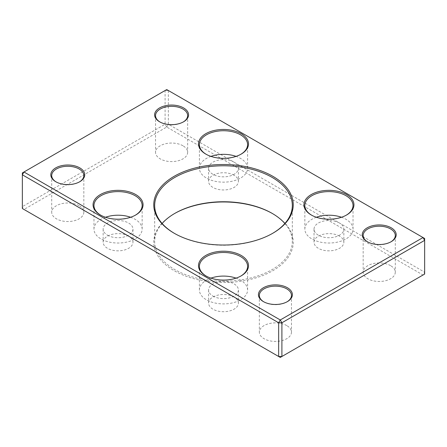 <?xml version="1.0" encoding="UTF-8"?>
<svg xmlns="http://www.w3.org/2000/svg" width="447" height="447" viewBox="0 0 447 447"><rect width="100%" height="100%" fill="white"/><g stroke="black" fill="none" stroke-linecap="round" stroke-linejoin="round"><path stroke-width="0.34" stroke-dasharray="2.23 1.68" d="M22.35 208.514L23.97 209.453L22.35 206.643L22.35 172.928L165.099 90.506L165.099 124.227L22.35 206.643L22.35 208.514M280.275 357.427L23.97 209.453L166.725 127.037L423.03 275.011L280.275 357.427M424.65 274.072L423.03 275.011L424.65 272.201L168.346 124.227L168.346 90.506L424.65 238.486L424.65 274.072M174.514 213.571A69.743 40.264 0 0 0 174.185 213.761A69.743 40.264 0 0 0 174.185 270.703A69.743 40.264 0 0 0 272.815 270.703A69.743 40.264 0 0 0 272.815 213.761A69.743 40.264 0 0 0 272.486 213.571M272.815 213.761L272.167 213.387L272.815 213.761M234.044 175.269A14.913 8.61 0 0 0 217.795 173.402A14.913 8.61 0 0 0 208.587 181.353A14.913 8.61 0 0 0 212.956 187.444A14.913 8.61 0 0 0 229.205 189.31A14.913 8.61 0 0 0 238.413 181.353A14.913 8.61 0 0 0 234.044 175.269M339.485 236.145A14.913 8.61 0 0 0 323.237 234.278A14.913 8.61 0 0 0 314.029 242.229A14.913 8.61 0 0 0 318.398 248.32A14.913 8.61 0 0 0 334.647 250.186A14.913 8.61 0 0 0 343.855 242.229A14.913 8.61 0 0 0 339.485 236.145M286.767 325.584A16.058 9.27 0 0 0 269.262 323.578A16.058 9.27 0 0 0 259.349 332.143A16.058 9.27 0 0 0 264.054 338.697A16.058 9.27 0 0 0 281.554 340.709A16.058 9.27 0 0 0 291.466 332.143A16.058 9.27 0 0 0 286.767 325.584M390.583 265.647A16.058 9.27 0 0 0 373.083 263.635A16.058 9.27 0 0 0 363.171 272.201A16.058 9.27 0 0 0 367.875 278.755A16.058 9.27 0 0 0 385.375 280.766A16.058 9.27 0 0 0 395.288 272.201A16.058 9.27 0 0 0 390.583 265.647M234.044 297.02A14.913 8.61 0 0 0 217.795 295.154A14.913 8.61 0 0 0 208.587 303.105A14.913 8.61 0 0 0 212.956 309.195A14.913 8.61 0 0 0 229.205 311.062A14.913 8.61 0 0 0 238.413 303.105A14.913 8.61 0 0 0 234.044 297.02M128.602 236.145A14.913 8.61 0 0 0 112.353 234.278A14.913 8.61 0 0 0 103.145 242.229A14.913 8.61 0 0 0 107.515 248.32A14.913 8.61 0 0 0 123.763 250.186A14.913 8.61 0 0 0 132.971 242.229A14.913 8.61 0 0 0 128.602 236.145M79.125 205.704A16.058 9.27 0 0 0 61.625 203.698A16.058 9.27 0 0 0 51.712 212.264A16.058 9.27 0 0 0 56.417 218.818A16.058 9.27 0 0 0 73.917 220.829A16.058 9.27 0 0 0 83.829 212.264A16.058 9.27 0 0 0 79.125 205.704M182.946 145.767A16.058 9.27 0 0 0 165.446 143.755A16.058 9.27 0 0 0 155.534 152.321A16.058 9.27 0 0 0 160.233 158.881A16.058 9.27 0 0 0 177.738 160.886A16.058 9.27 0 0 0 187.651 152.321A16.058 9.27 0 0 0 182.946 145.767M166.725 127.037L165.099 124.227L168.346 124.227L166.725 127.037M367.557 241.855A16.058 9.27 0 0 0 367.875 242.045L367.875 242.045A16.058 9.27 0 0 0 390.583 242.045A16.058 9.27 0 0 0 390.901 241.855M56.099 181.918A16.058 9.27 0 0 0 56.417 182.102L56.417 182.102A16.058 9.27 0 0 0 79.125 182.102A16.058 9.27 0 0 0 79.443 181.918M107.515 235.206A14.913 8.61 0 0 0 123.763 237.072A14.913 8.61 0 0 0 132.971 229.121A14.913 8.61 0 0 0 128.602 223.031A14.913 8.61 0 0 0 112.353 221.164A14.913 8.61 0 0 0 103.145 229.121A14.913 8.61 0 0 0 107.515 235.206M212.956 296.082A14.913 8.61 0 0 0 229.205 297.948A14.913 8.61 0 0 0 238.413 289.997A14.913 8.61 0 0 0 234.044 283.906A14.913 8.61 0 0 0 217.795 282.04A14.913 8.61 0 0 0 208.587 289.997A14.913 8.61 0 0 0 212.956 296.082M284.873 223.5A68.821 39.733 180 0 1 292.321 241.481A68.821 39.733 180 0 1 249.839 278.19A68.821 39.733 180 0 1 174.833 269.58A68.821 39.733 180 0 1 154.679 241.481A68.821 39.733 180 0 1 162.127 223.5M159.92 121.975A16.058 9.27 0 0 0 160.233 122.165A16.058 9.27 0 0 0 182.946 122.165A16.058 9.27 0 0 0 183.259 121.975M234.044 162.155A14.913 8.61 0 0 0 217.795 160.289A14.913 8.61 0 0 0 208.587 168.245A14.913 8.61 0 0 0 212.956 174.33A14.913 8.61 0 0 0 229.205 176.196A14.913 8.61 0 0 0 238.413 168.245A14.913 8.61 0 0 0 234.044 162.155M160.233 122.165L159.585 121.791L160.233 122.165M339.485 223.031A14.913 8.61 0 0 0 323.237 221.164A14.913 8.61 0 0 0 314.029 229.121A14.913 8.61 0 0 0 318.398 235.206A14.913 8.61 0 0 0 334.647 237.072A14.913 8.61 0 0 0 343.855 229.121A14.913 8.61 0 0 0 339.485 223.031M263.741 301.798A16.058 9.27 0 0 0 264.054 301.982L264.054 301.982A16.058 9.27 0 0 0 286.767 301.982A16.058 9.27 0 0 0 287.08 301.798M367.875 242.045L367.227 241.671L367.875 242.045M56.417 182.102L55.769 181.728L56.417 182.102M105.498 217.253A24.088 13.907 0 0 0 93.971 229.121A24.088 13.907 0 0 0 101.028 238.955A24.088 13.907 0 0 0 127.278 241.967A24.088 13.907 0 0 0 142.146 229.121A24.088 13.907 0 0 0 135.089 219.287A24.088 13.907 0 0 0 130.619 217.253M210.939 278.129A24.088 13.907 0 0 0 199.412 289.997A24.088 13.907 0 0 0 206.469 299.831A24.088 13.907 0 0 0 232.719 302.842A24.088 13.907 0 0 0 247.588 289.997A24.088 13.907 0 0 0 240.531 280.163A24.088 13.907 0 0 0 236.061 278.129M174.514 233.429A68.821 39.733 0 0 0 174.833 233.613A68.821 39.733 0 0 0 272.167 233.613A68.821 39.733 0 0 0 272.486 233.429M210.939 156.377A24.088 13.907 0 0 0 199.412 168.245A24.088 13.907 0 0 0 206.469 178.079A24.088 13.907 0 0 0 232.719 181.091A24.088 13.907 0 0 0 247.588 168.245A24.088 13.907 0 0 0 240.531 158.411A24.088 13.907 0 0 0 236.061 156.377M316.381 217.253A24.088 13.907 0 0 0 304.854 229.121A24.088 13.907 0 0 0 311.911 238.955A24.088 13.907 0 0 0 338.161 241.967A24.088 13.907 0 0 0 353.029 229.121A24.088 13.907 0 0 0 345.972 219.287A24.088 13.907 0 0 0 341.502 217.253M264.054 301.982L263.406 301.608L264.054 301.982M174.833 233.613L174.185 233.239L174.833 233.613M165.099 90.506L166.725 89.573L168.346 90.506L165.099 90.506M100.709 215.163A24.088 13.907 0 0 0 101.028 215.353A24.088 13.907 0 0 0 135.089 215.353A24.088 13.907 0 0 0 135.407 215.163M101.028 215.353L100.379 214.979L101.028 215.353M206.151 276.039A24.088 13.907 0 0 0 206.469 276.229L206.469 276.229A24.088 13.907 0 0 0 240.531 276.229A24.088 13.907 0 0 0 240.849 276.039M206.151 154.288A24.088 13.907 0 0 0 206.469 154.478A24.088 13.907 0 0 0 240.531 154.478A24.088 13.907 0 0 0 240.849 154.288M206.469 154.478L205.816 154.103L206.469 154.478M311.593 215.163A24.088 13.907 0 0 0 311.911 215.353A24.088 13.907 0 0 0 345.972 215.353A24.088 13.907 0 0 0 346.291 215.163M311.911 215.353L311.257 214.979L311.911 215.353M206.469 276.229L205.816 275.855L206.469 276.229M363.171 235.485L363.171 272.201M51.712 175.548L51.712 212.264M132.971 229.121L132.971 242.229M238.413 289.997L238.413 303.105M208.587 289.997L208.587 303.105M187.651 115.611L187.651 152.321M208.587 168.245L208.587 181.353M155.534 115.611L155.534 152.321M83.829 175.548L83.829 212.264M103.145 229.121L103.145 242.229M395.288 235.485L395.288 272.201M314.029 229.121L314.029 242.229M238.413 168.245L238.413 181.353M343.855 229.121L343.855 242.229M259.349 295.428L259.349 332.143M291.466 295.428L291.466 332.143M174.833 213.387L174.185 213.761M292.321 205.519L292.321 241.481M182.946 122.165L183.594 121.791M79.125 182.102L79.773 181.728M390.583 242.045L391.231 241.671M286.767 301.982L287.415 301.608M154.679 205.519L154.679 241.481M142.146 229.121L142.146 205.519M93.971 229.121L93.971 205.519M199.412 289.997L199.412 266.395M247.588 289.997L247.588 266.395M272.167 233.613L272.815 233.239M247.588 168.245L247.588 144.644M199.412 168.245L199.412 144.644M353.029 229.121L353.029 205.519M304.854 229.121L304.854 205.519M345.972 215.353L346.626 214.979M240.531 276.229L241.184 275.855M240.531 154.478L241.184 154.103M135.089 215.353L135.743 214.979"/><path stroke-width="0.67" d="M281.901 356.494L278.654 356.494L280.275 357.427L424.65 274.072L424.65 240.357L281.901 322.773L281.901 356.494M22.35 208.514L278.654 356.494L278.654 322.773L281.901 322.773L280.275 319.963L278.654 322.773L22.35 174.799L22.35 208.514M272.486 213.571A69.743 40.264 0 0 0 174.514 213.571M22.35 172.928L22.35 174.799L23.97 171.989L280.275 319.963L423.03 237.547L424.65 240.357L424.65 238.486L166.725 89.573L22.35 172.928M390.901 241.855A16.058 9.27 0 0 0 395.288 235.485A16.058 9.27 0 0 0 390.583 228.931A16.058 9.27 0 0 0 373.083 226.92A16.058 9.27 0 0 0 363.171 235.485A16.058 9.27 0 0 0 367.557 241.855M79.443 181.918A16.058 9.27 0 0 0 83.829 175.548A16.058 9.27 0 0 0 79.125 168.994A16.058 9.27 0 0 0 61.625 166.982A16.058 9.27 0 0 0 51.712 175.548A16.058 9.27 0 0 0 56.099 181.918M162.127 223.5A68.821 39.733 180 0 1 174.833 213.387A68.821 39.733 180 0 1 272.167 213.387L272.167 213.387A68.821 39.733 180 0 1 284.873 223.5M183.259 121.975A16.058 9.27 0 0 0 187.651 115.611A16.058 9.27 0 0 0 182.946 109.051A16.058 9.27 0 0 0 165.446 107.045A16.058 9.27 0 0 0 155.534 115.611A16.058 9.27 0 0 0 159.92 121.975M287.08 301.798A16.058 9.27 0 0 0 291.466 295.428A16.058 9.27 0 0 0 286.767 288.874A16.058 9.27 0 0 0 269.262 286.862A16.058 9.27 0 0 0 259.349 295.428A16.058 9.27 0 0 0 263.741 301.798M367.227 241.671L367.227 241.671A16.975 9.8 180 0 1 367.227 227.808A16.975 9.8 180 0 1 391.231 227.808A16.975 9.8 180 0 1 391.231 241.671A16.975 9.8 180 0 1 367.227 241.671M55.769 181.728L55.769 181.728A16.975 9.8 180 0 1 55.769 167.871A16.975 9.8 180 0 1 79.773 167.871A16.975 9.8 180 0 1 79.773 181.728A16.975 9.8 180 0 1 55.769 181.728M130.619 217.253A24.088 13.907 0 0 0 105.498 217.253M236.061 278.129A24.088 13.907 0 0 0 210.939 278.129M272.486 233.429A68.821 39.733 0 0 0 292.321 205.519A68.821 39.733 0 0 0 272.167 177.42A68.821 39.733 0 0 0 197.161 168.81A68.821 39.733 0 0 0 154.679 205.519A68.821 39.733 0 0 0 174.514 233.429M183.594 107.928A16.975 9.8 180 0 1 183.594 121.791A16.975 9.8 180 0 1 159.585 121.791L159.585 121.791A16.975 9.8 180 0 1 159.585 107.928A16.975 9.8 180 0 1 183.594 107.928M236.061 156.377A24.088 13.907 0 0 0 210.939 156.377M341.502 217.253A24.088 13.907 0 0 0 316.381 217.253M263.406 301.608L263.406 301.608A16.975 9.8 180 0 1 263.406 287.745A16.975 9.8 180 0 1 287.415 287.745A16.975 9.8 180 0 1 287.415 301.608A16.975 9.8 180 0 1 263.406 301.608M205.816 154.103L205.816 154.103A25.004 14.438 180 0 1 205.821 133.687A25.004 14.438 180 0 1 241.184 133.687A25.004 14.438 180 0 1 241.184 154.103A25.004 14.438 180 0 1 205.816 154.103M100.379 214.979A25.004 14.438 180 0 1 100.374 214.979A25.004 14.438 180 0 1 100.379 194.562A25.004 14.438 180 0 1 135.743 194.562A25.004 14.438 180 0 1 135.743 214.979A25.004 14.438 180 0 1 100.379 214.979M311.257 214.979L311.257 214.979A25.004 14.438 180 0 1 311.257 194.562A25.004 14.438 180 0 1 346.621 194.562A25.004 14.438 180 0 1 346.626 214.979A25.004 14.438 180 0 1 311.257 214.979M205.816 275.855L205.816 275.855A25.004 14.438 180 0 1 205.821 255.438A25.004 14.438 180 0 1 241.184 255.438A25.004 14.438 180 0 1 241.184 275.855A25.004 14.438 180 0 1 205.816 275.855M174.185 233.239L174.185 233.239A69.743 40.264 180 0 1 174.185 176.297A69.743 40.264 180 0 1 272.815 176.297A69.743 40.264 180 0 1 272.815 233.239A69.743 40.264 180 0 1 174.185 233.239M135.407 215.163A24.088 13.907 0 0 0 142.146 205.519A24.088 13.907 0 0 0 135.089 195.685A24.088 13.907 0 0 0 108.839 192.668A24.088 13.907 0 0 0 93.971 205.519A24.088 13.907 0 0 0 100.709 215.163M240.849 276.039A24.088 13.907 0 0 0 247.588 266.395A24.088 13.907 0 0 0 240.531 256.561A24.088 13.907 0 0 0 214.281 253.544A24.088 13.907 0 0 0 199.412 266.395A24.088 13.907 0 0 0 206.151 276.039M240.849 154.288A24.088 13.907 0 0 0 247.588 144.644A24.088 13.907 0 0 0 240.531 134.81A24.088 13.907 0 0 0 214.281 131.792A24.088 13.907 0 0 0 199.412 144.644A24.088 13.907 0 0 0 206.151 154.288M346.291 215.163A24.088 13.907 0 0 0 353.029 205.519A24.088 13.907 0 0 0 345.972 195.685A24.088 13.907 0 0 0 319.722 192.668A24.088 13.907 0 0 0 304.854 205.519A24.088 13.907 0 0 0 311.593 215.163"/></g></svg>
